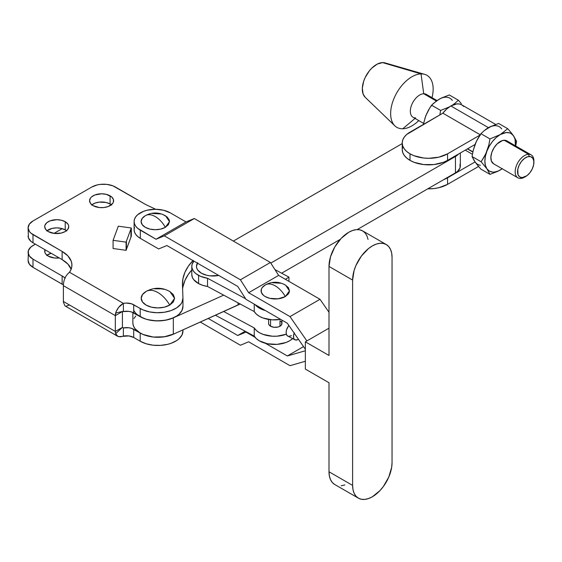 <?xml version="1.0" encoding="UTF-8"?>
<svg xmlns="http://www.w3.org/2000/svg" width="562" height="562" viewBox="0 0 562 562"><rect width="100%" height="100%" fill="white"/><g stroke="black" fill="none" stroke-linecap="round" stroke-linejoin="round"><path stroke-width="0.84" d="M281.822 322.75L281.443 324.977L279.995 326.227L279.995 320.776L279.995 326.227L277.832 327.063L273.968 327.281L270.554 326.227A6.681 3.857 180 0 1 268.594 323.501L268.594 319.434M207.533 286.458L207.533 278.274A21.37 12.343 180 0 1 198.59 275.394L198.59 283.578A21.37 12.343 0 0 0 207.533 286.458L202.756 285.334L198.59 283.578L198.59 275.394A21.37 12.343 180 0 1 191.797 266.374A21.37 12.343 180 0 1 193.855 261.084L192.071 264.386L191.811 266.802L192.366 269.198L193.714 271.488L195.822 273.582L200.578 276.349L207.533 278.274L245.615 298.752L207.533 278.274L207.533 286.458L254.242 311.573L207.533 286.458M191.797 266.374L191.797 274.551A21.37 12.343 0 0 0 198.59 283.578L193.714 279.665L192.366 277.382L191.797 274.516M287.653 336.132L286.501 334.762L286.1 332.556L286.522 329.852L288.805 325.349L287.02 328.433L286.213 331.243L286.198 333.744L286.992 335.57L294.966 339.855L296.455 340.087L298.464 339.293L297.375 339.855L294.853 339.792L293.793 338.535L293.526 335.289L294.277 332.697M292.774 338.472L289.823 340.684L286.086 342.462L277.045 344.358L267.484 343.775L259.328 340.825L256.321 338.64L254.242 336.111L254.242 327.934L223.69 311.503L254.242 327.934L256.321 330.456L259.328 332.648L263.114 334.39L272.205 336.202L277.045 336.181L286.304 334.2A21.37 12.343 180 0 1 254.242 327.934L254.242 336.111L215.415 315.233L254.242 336.111A21.37 12.343 0 0 0 272.029 344.373A21.37 12.343 0 0 0 292.584 338.647M268.594 323.501L269.107 324.977L270.554 326.227L270.554 319.701L270.554 326.227A6.681 3.857 180 0 0 277.832 327.063A6.681 3.857 180 0 0 281.955 323.501L281.955 323.501A6.681 3.857 180 0 0 279.995 320.776L280.824 321.359M280.656 319.378L272.205 319.841L263.114 318.029L259.328 316.287L256.321 314.095L254.242 311.573A21.37 12.343 0 0 0 280.656 319.378M285.419 279.321L288.952 277.136L288.952 281.358L288.952 277.136L274.93 269.577L288.952 277.136L285.419 279.321M288.468 336.427L291.439 335.669M255.106 304.632L259.328 308.102L265.376 310.561A21.37 12.343 180 0 1 255.106 304.632M197.431 263.149A16.698 9.638 0 0 0 201.365 273.188A16.698 9.638 0 0 0 218.751 275.457L209.914 275.83L206.781 275.282L201.365 273.188L197.74 270.062L196.791 268.257L196.468 266.374L197.74 262.686M254.242 304.126L254.242 311.573L254.242 304.126M294.853 339.792L293.793 338.535L293.427 336.498L294.137 333.048M46.73 230.954L52.126 228.397L56.72 227.87L61.321 228.397L65.227 229.907L65.227 221.723A12.02 6.941 180 0 1 68.747 226.634A12.02 6.941 180 0 1 61.321 233.047A12.02 6.941 180 0 1 48.22 231.537L45.613 229.289L44.7 226.634L44.932 225.278L46.73 222.777L50.046 220.859L56.72 219.693L61.321 220.22L65.227 221.723L67.833 223.978L68.515 225.278L68.747 226.634L67.833 229.289L65.227 231.537L61.321 233.047L54.381 233.441L48.22 231.537A12.02 6.941 180 0 1 44.7 226.634A12.02 6.941 180 0 1 52.126 220.22A12.02 6.941 180 0 1 65.227 221.723L65.227 229.907A12.02 6.941 0 0 0 47.011 230.722M48.22 256.089A12.02 6.941 180 0 1 44.7 251.179A12.02 6.941 180 0 1 44.974 249.704L44.932 252.535L45.613 253.834L48.22 256.089L54.381 257.986L59.27 257.958A12.02 6.941 180 0 1 48.22 256.089M46.73 255.499L51.079 253.23A12.02 6.941 0 0 0 47.011 255.267M91.592 205.053L94.908 203.135L99.242 202.102L106.19 202.496L110.089 203.999L110.089 195.822A12.02 6.941 180 0 1 113.615 200.725A12.02 6.941 180 0 1 106.19 207.139A12.02 6.941 180 0 1 93.088 205.636L90.482 203.381L89.569 200.725L90.482 198.07L91.592 196.869L94.908 194.958L101.589 193.785L106.19 194.319L111.585 196.869L113.384 199.377L113.384 202.081L112.695 203.381L108.269 206.5L103.935 207.533L99.242 207.533L93.088 205.636A12.02 6.941 180 0 1 89.569 200.725A12.02 6.941 180 0 1 96.987 194.319A12.02 6.941 180 0 1 110.089 195.822L110.089 203.999A12.02 6.941 0 0 0 91.88 204.821M169.717 291.46L173.335 294.586L174.606 298.274L173.335 301.963L169.717 305.096A23.386 13.502 -120 0 0 157.908 292.549C162.509 295.289 166.45 299.469 169.717 305.096L174.606 298.373L169.942 291.594C162.067 287.224 154.164 287.161 146.218 291.39A23.386 13.502 -120 0 0 146.106 291.46C149.373 289.613 153.314 289.978 157.908 292.549A23.386 13.502 -120 0 0 146.218 291.39L146.197 291.404M146.556 291.207L146.106 291.46A16.698 9.638 0 0 0 145.874 291.594A16.698 9.638 0 0 0 146.218 305.159A16.698 9.638 0 0 0 169.717 305.096L164.301 307.182L157.908 307.92L151.522 307.182L146.106 305.096L142.481 301.963L141.21 298.274L142.481 294.586L146.106 291.46M65.318 278.113L62.136 275.984L62.136 284.161A33.397 19.284 0 0 1 63.408 284.934L32.989 267.336L29.372 264.203L28.1 260.515A16.698 9.638 0 0 0 32.989 267.336L62.136 284.161L62.136 275.984L32.989 259.152L32.989 267.336L32.989 259.152A16.698 9.638 180 0 1 28.1 252.338A16.698 9.638 180 0 1 32.989 245.524L35.357 244.154L30.917 246.978L28.423 250.455L28.1 260.515M182.952 330.681L182.018 334.931L178.969 338.837L176.728 340.551L171.059 343.312L167.75 344.302L160.577 345.384L153.159 345.201L146.162 343.775L140.198 341.225L133.707 337.481L128.881 335.935L118.477 336.645L116.72 335.577L115.639 333.695L115.329 331.454L122.418 327.365L122.418 311.545L115.329 315.633L115.329 331.454L115.329 315.633L63.38 285.637L63.38 301.464L63.38 285.637L115.329 315.633L116.151 311.587L118.638 307.365L123.373 303.368L126.106 303.066L131.48 303.782L143.015 309.901L149.569 311.91L156.854 312.725L164.23 312.268L171.059 310.582L176.728 307.821L180.746 304.225L182.018 302.201L182.952 297.951L182.453 285.089L182.952 278.654L184.926 272.317L188.354 266.191L193.166 260.375M71.156 269.156A33.397 19.284 0 0 0 62.136 259.616L62.136 251.432L32.989 234.607A16.698 9.638 180 0 1 28.1 227.793A16.698 9.638 180 0 1 32.989 220.971L91.789 187.027A16.698 9.638 180 0 1 115.407 187.027L146.106 204.751L155.695 209.275L146.106 204.751L112.878 185.825L106.857 184.385L100.338 184.385L97.205 184.933L91.789 187.027L32.989 220.971L29.372 224.105L28.1 227.793L29.372 231.481L30.917 233.146L62.136 251.432L67.932 255.935L71.241 261.211L71.866 264L71.781 266.817L70.988 269.591L69.498 272.268L123.373 303.368A10.018 5.782 180 0 1 133.707 304.752L133.707 312.936A10.018 5.782 0 0 0 123.373 311.552L123.373 303.368L123.373 311.552L128.881 311.39L131.48 311.966L140.198 316.68A25.044 14.457 0 0 0 167.497 319.813A25.044 14.457 0 0 0 182.959 306.459L182.959 298.274A25.044 14.457 180 0 1 167.497 311.636A25.044 14.457 180 0 1 140.198 308.503L140.198 316.68L140.198 308.503L133.707 304.752L133.707 312.936L140.198 316.68L146.162 319.23L153.159 320.656L160.577 320.839L167.75 319.757L171.059 318.766L176.728 316.006L178.969 314.291L182.018 310.386L182.952 306.135M154.655 288.819L161.168 288.819L164.301 289.367M131.332 236.173L126.092 250.315L113.081 248.509L113.081 240.332L113.081 248.509L126.092 250.315L126.092 242.138L126.092 250.315L126.415 241.189L130.939 228.931L130.939 237.115L126.415 249.373L126.415 241.189L130.939 228.931L131.332 227.996L131.332 236.173L130.939 237.115L130.939 228.931L131.332 227.996L118.301 226.191L113.081 240.332L126.092 242.138L126.415 241.189L126.092 242.138L113.081 240.332L118.301 226.191L131.332 227.996L131.332 236.173M173.813 333.997A25.044 14.457 180 0 1 140.198 333.048L131.48 328.334L128.881 327.751L123.373 327.92L122.418 327.365L123.373 327.92L122.425 327.435L123.373 327.92L123.373 336.097L120.409 336.842L117.922 336.434L115.639 333.695L122.418 327.365L115.639 333.695A10.355 5.978 -60 0 1 115.329 331.454L63.38 301.464L115.329 331.454L122.418 327.365L122.418 311.545L115.329 315.633A10.355 5.978 -60 0 1 115.639 313.041L122.425 311.46L115.639 313.041C117.065 308.7 119.643 305.475 123.373 303.368L69.498 272.268C65.782 275.275 63.752 279.454 63.415 284.808A10.355 5.978 120 0 0 63.38 285.637A10.355 5.978 120 0 1 63.415 284.808C63.752 279.454 65.782 275.275 69.498 272.268A33.397 19.284 180 0 0 71.915 265.067A33.397 19.284 180 0 0 62.136 251.432L62.136 259.616L67.932 264.119L71.241 269.395M32.989 234.607L32.989 242.791L62.136 259.616L32.989 242.791L32.989 234.607M28.1 235.97A16.698 9.638 0 0 0 32.989 242.791L30.917 241.33L28.423 237.852L28.1 227.793M193.166 262.033L193.166 260.684L193.166 262.033M182.959 298.274A25.044 14.457 180 0 0 182.952 297.951L182.453 285.089A83.492 48.206 180 0 1 182.432 284.014A83.492 48.206 180 0 1 192.97 260.578M182.952 286.838L184.926 280.501L188.354 274.368L191.797 270.02A83.492 48.206 0 0 0 182.608 289.079M66.435 230.722A12.02 6.941 0 0 0 65.227 229.907L66.716 230.954M111.304 204.821A12.02 6.941 0 0 0 110.089 203.999L111.585 205.053M123.373 311.552L122.418 311.545L123.373 311.552M63.415 302.251A10.355 5.978 120 0 1 63.38 301.464A10.355 5.978 120 0 0 63.415 302.251L64.967 305.876L117.922 336.434M66.042 306.206L69.498 304.997M53.994 233.392L62.227 228.643L53.994 233.392M174.065 333.87L164.23 336.814L153.159 337.024L143.015 334.453L133.707 329.297L133.707 337.481L140.198 341.225L140.198 333.048L140.198 341.225A25.044 14.457 0 0 0 167.497 344.365A25.044 14.457 0 0 0 182.959 331.004L182.959 329.873M65.059 277.909A33.397 19.284 180 0 0 62.136 275.984L32.989 259.152L29.372 256.026L28.1 252.338M123.373 336.097L123.373 327.92A10.018 5.782 180 0 1 133.707 329.297L133.707 337.481A10.018 5.782 0 0 0 123.373 336.097M415.662 117.915A13.242 7.643 -60 0 1 411.236 106.056A13.242 7.643 -60 0 1 423.72 93.742L436.337 101.034L423.72 93.742A13.242 7.643 120 0 0 412.044 104.005A13.242 7.643 120 0 0 413.07 117.296L423.537 123.345M402.757 128.761L415.044 118.434L402.757 128.761A30.053 17.352 -60 0 1 394.896 125.874A30.053 17.352 -60 0 1 395.451 95.28A30.053 17.352 -60 0 1 421.036 73.896A30.053 17.352 120 0 0 392.712 101.855A30.053 17.352 120 0 0 402.757 128.761A30.053 17.352 120 0 0 418.767 120.591A30.053 17.352 -60 0 1 402.757 128.761M365.181 97.282L363.122 94.058L362.328 88.199L363.684 81.23L365.117 77.654L369.227 71.009L371.742 68.192L377.207 64.117L382.567 62.593L421.036 73.896L423.72 93.742L421.036 73.896L382.567 62.593A20.035 11.57 120 0 0 365.511 76.846A20.035 11.57 120 0 0 365.138 97.24L394.896 125.874M480.369 135.042A21.707 12.533 120 0 0 475.115 144.315A21.707 12.533 120 0 0 475.045 144.49L447.556 160.367L447.556 153.819L479.934 135.126L447.556 153.819L438.943 157.142L428.778 158.308L423.6 158.013L414.032 155.73L410.007 153.819A26.547 15.329 180 0 1 402.23 142.98A26.547 15.329 180 0 1 410.007 132.14L442.821 113.194L406.705 134.466L404.254 137.114L402.743 139.994L402.23 142.98L402.23 149.527A26.547 15.329 0 0 0 410.007 160.367L410.007 153.819L406.705 151.501L404.254 148.846L402.743 145.972L402.23 142.98M472.846 152.063L467.394 148.909L472.846 152.063M442.849 113.173L480.194 134.74L442.849 113.173L446.699 109.028L450.857 105.965A21.876 12.631 120 0 0 442.849 113.173L480.18 134.761L442.849 113.173M491.427 126.246L485.203 129.885A21.876 12.631 -60 0 1 488.406 127.644L450.857 105.965L488.406 127.644A21.876 12.631 -60 0 1 491.16 126.338M495.698 124.455L461.795 104.883A21.876 12.631 120 0 0 450.857 105.965L456.78 103.907L459.456 104.012L461.795 104.883L463.72 106.478M531.16 154.894A13.242 7.643 -60 0 1 533.879 161.673A13.242 7.643 120 0 0 533.9 160.957A13.242 7.643 120 0 0 528.561 154.276L529.235 156.482A11.57 6.681 -60 0 1 533.9 162.32A11.57 6.681 -60 0 1 525.716 176.496A11.57 6.681 -60 0 1 522.196 177.606L520.51 178.449L522.196 177.606A11.57 6.681 -60 0 1 518.333 167.244A11.57 6.681 -60 0 1 529.235 156.482L528.561 154.276A13.242 7.643 -60 0 1 531.16 154.894L506.833 140.851A13.242 7.643 120 0 0 504.24 140.233A13.242 7.643 120 0 0 492.565 150.497A13.242 7.643 120 0 0 493.591 163.788L517.918 177.831A13.242 7.643 -60 0 1 516.892 164.54A13.242 7.643 -60 0 1 528.561 154.276L504.24 140.233L528.561 154.276A13.242 7.643 120 0 0 516.085 166.591A13.242 7.643 120 0 0 520.51 178.449A13.242 7.643 -60 0 1 517.918 177.831M437.046 100.591L441.402 98.041L449.284 94.964L458.353 100.198L449.284 94.964L441.402 98.041L436.906 100.633L431.56 105.192L428.37 110.257L425.757 115.821L423.305 124.462M461.353 103.661L458.353 100.198L454.988 103.289L458.353 100.198M439.828 114.922L440.629 110.426L431.56 105.192L440.629 110.426L449.326 106.942L440.629 110.426L439.835 114.922M452.361 105.185L454.988 103.289L452.368 105.185M424.872 118.413L426.874 113.25M423.221 124.89L425.757 115.821L429.902 107.672L433.176 103.605L439.055 99.284A21.707 12.533 120 0 1 452.347 100.472M525.147 176.798A13.242 7.643 -60 0 1 520.51 178.449A13.242 7.643 120 0 0 524.536 177.178L525.716 176.496M522.196 177.606L526.896 175.716L529.903 172.745L532.277 168.909L533.647 164.785L533.816 161.013L532.748 158.154L530.612 156.65L527.725 156.728L524.543 158.379L521.529 161.343L519.162 165.179L517.785 169.303L518.002 174.656L519.639 176.882L522.196 177.606M509.362 130.574L507.704 128.691L500.215 134.599A21.707 12.533 -60 0 1 513.506 135.786L509.362 130.574M502.196 168.755A21.707 12.533 -60 0 1 500.215 170.047A21.707 12.533 -60 0 1 486.924 168.86A21.707 12.533 -60 0 1 486.924 151.136A21.707 12.533 -60 0 1 500.215 134.599L506.088 132.555L509.558 132.864L511.069 133.524L513.506 135.786L516.569 141.294L515.726 145.987L516.569 141.294L513.506 135.786A21.707 12.533 -60 0 1 515.438 145.818M501.697 128.965A21.707 12.533 120 0 0 488.406 127.778L484.311 130.567L490.759 126.534L498.642 123.457L507.704 128.691L500.215 134.599L489.98 138.919L480.917 133.686L484.311 130.567L480.917 133.686L477.728 138.758L475.115 144.315L473.246 150.3L476.337 141.469L480.917 133.686L489.98 138.919L488.792 145.144L485.701 153.981L481.121 161.765L472.052 156.531L473.246 150.3L472.052 156.531L474.082 160.493L477.721 165.439L475.115 162.039A21.707 12.533 -60 0 1 475.045 161.94A21.707 12.533 120 0 0 475.115 162.039L472.052 156.531L481.121 161.765L486.924 168.86L485.385 165.467L484.866 161.182L485.385 156.292L486.924 151.136L489.362 146.057L492.537 141.399L496.239 137.493L500.215 134.599L489.98 138.919L488.792 145.144L486.924 151.136L484.311 156.693L481.121 161.765L486.924 168.86L489.98 174.368L480.917 169.134L477.721 165.439L480.917 169.134L489.98 174.368L497.883 171.284L502.372 168.691L498.213 171.052L494.342 172.084L492.537 172.098L489.362 171.122L486.924 168.86L489.98 174.368L497.883 171.284L502.217 168.733M476.169 163.268L475.115 162.039A21.707 12.533 120 0 0 480.369 165.242M510.703 132.154L513.506 135.786L515.038 139.172L515.431 145.846M508.259 142.144L505.814 140.423L502.512 140.514L497.082 143.935L493.949 147.911L491.764 152.548L490.865 157.156L491.392 161.027L493.619 163.802M507.704 128.691L498.642 123.457L490.408 126.773M475.045 161.94L447.556 177.817L447.556 184.357L478.571 166.45L447.556 184.357L447.556 177.817L475.045 161.94M427.752 188.839L433.962 188.558L438.943 187.68L447.556 184.357A26.547 15.329 0 0 1 427.752 188.839M443.53 179.721L447.556 177.817A26.547 15.329 180 0 1 443.573 179.707M472.417 154.276L465.259 150.145L472.417 154.276M476.169 141.877L475.115 144.315A21.707 12.533 -60 0 0 475.045 144.49L447.556 160.367A26.547 15.329 0 0 1 410.007 160.367L410.007 153.819A26.547 15.329 180 0 0 447.556 153.819L447.556 160.367L443.53 162.27L433.962 164.561L423.6 164.561L414.032 162.27L410.007 160.367L406.705 158.041L404.254 155.393L402.743 152.52L402.23 149.527L402.743 146.534M486.327 129.148L488.406 127.778M382.567 62.593L384.977 62.888A20.035 11.57 120 0 0 382.567 62.593M421.036 73.896A30.053 17.352 -60 0 1 424.647 74.339A30.053 17.352 -60 0 1 432.009 97.655A30.053 17.352 120 0 0 421.036 73.896M437.025 100.549L426.312 94.36A13.242 7.643 120 0 0 423.72 93.742A13.242 7.643 -60 0 1 428.139 96.299M137.304 314.671L143.675 318.359L147.623 319.645L156.376 320.888L165.333 320.27L173.328 317.853L223.69 295.141L173.328 317.853A25.044 14.457 180 0 1 133.707 310.175M460.341 152.983L460.341 166.029A16.698 9.638 0 0 1 455.452 172.85L357.144 229.605L455.452 172.85L455.452 156.489L270.8 263.093L455.452 156.489L458.55 154.016A16.698 9.638 180 0 1 455.452 156.489L455.452 172.85L457.531 171.389L460.025 167.912L460.025 164.153M402.23 143.584L233.356 241.084L402.23 143.584M132.913 323.698L133.594 326.283L135.077 328.756L140.198 333.041L143.675 334.713L151.902 336.856L156.376 337.249L165.333 336.631L173.328 334.214L240.29 303.887M281.639 273.195L340.291 239.335L281.639 273.195M135.716 316.111L133.988 318.528M240.122 303.979A25.044 14.457 0 0 1 238.028 305.04L238.028 302.855L238.028 305.04L173.328 334.214L173.328 317.853L173.328 334.214A25.044 14.457 0 0 1 146.928 335.816A25.044 14.457 0 0 1 132.864 322.82L132.864 312.5M163.198 214.705L167.118 216.967L169.232 219.918L169.506 221.519L168.424 224.652L165.347 227.315A19.761 11.409 -120 0 0 155.316 216.609C159.236 218.941 162.58 222.51 165.347 227.315L169.506 221.646L165.657 215.906C158.955 212.113 152.218 212.022 145.432 215.632A19.761 11.409 -120 0 0 145.277 215.724C148.045 214.122 151.396 214.417 155.316 216.609A19.761 11.409 -120 0 0 145.432 215.632L145.396 215.653M352.613 485.399L328.995 471.764A27.882 16.101 120 0 0 334.769 484.528L332.318 482.498L330.498 479.611L329.374 475.986L328.995 471.764L352.613 485.399L352.992 489.621L354.109 493.246L355.936 496.134L358.387 498.164A27.882 16.101 -60 0 1 352.613 485.399L352.613 280.073L352.613 485.399M372.332 496.787A27.882 16.101 -60 0 1 358.387 498.164L361.373 499.274L364.78 499.407L368.482 498.564L372.332 496.787L379.877 490.696L383.284 486.622L388.721 477.201L391.665 467.289L392.044 462.631L392.044 257.305L391.665 253.083L390.548 249.458L388.721 246.578L386.27 244.54L383.284 243.437L379.877 243.297L376.175 244.14L372.332 245.924L368.482 248.58L361.373 256.082L355.936 265.503L354.109 270.498L352.613 280.073L328.995 266.437L328.995 355.472L305.356 341.822L328.995 328.173L305.356 341.822L305.356 369.086L328.995 382.736L328.995 471.764L328.995 382.736L305.356 369.086L305.356 341.822L328.995 355.472L328.995 266.437L352.613 280.073A27.882 16.101 -60 0 1 364.78 252.015A27.882 16.101 -60 0 1 386.27 244.54A27.882 16.101 -60 0 1 392.044 257.305L392.044 462.631A27.882 16.101 -60 0 1 372.332 496.787M283.157 283.965L285.313 284.983L288.39 287.639L289.465 290.779L289.191 292.373L288.39 293.912L285.313 296.574L278.042 298.815L269.844 298.352L265.236 296.574L263.473 295.331L261.351 292.373L261.351 289.177L262.159 287.639L265.236 284.983A14.191 8.191 0 0 0 264.934 285.166A14.191 8.191 0 0 0 265.39 296.659A14.191 8.191 0 0 0 285.313 296.574A19.761 11.409 -120 0 0 275.275 285.868C279.195 288.201 282.538 291.769 285.313 296.574L289.465 290.905L285.615 285.166C278.921 281.372 272.177 281.281 265.39 284.892A19.761 11.409 -120 0 0 265.236 284.983C268.011 283.381 271.355 283.677 275.275 285.868A19.761 11.409 -120 0 0 265.39 284.892L265.355 284.913M305.356 361.254L290.006 365.679L248.643 341.801L240.417 345.23L200.283 322.061L240.417 345.23L248.643 341.801L290.006 365.679L305.356 361.254M208.242 318.471L237.754 335.507L245.158 331.229L237.754 335.507L246.016 332.1L237.754 335.507L208.242 318.471M246.388 331.889L246.016 332.1L255.106 337.355L246.016 332.1L246.388 331.889M305.356 350.758L287.344 355.964L303.536 346.613L287.344 355.964L305.356 350.758M140.317 230.174A21.208 12.245 180 0 1 134.107 221.519A21.208 12.245 180 0 1 147.195 210.209A21.208 12.245 180 0 1 170.307 212.865L163.43 210.209L155.316 209.275L147.195 210.209L143.535 211.34L137.683 214.719L135.723 216.834L134.515 219.131L134.107 221.519L134.515 223.908L135.723 226.205L137.683 228.32L156.025 239.243L164.294 235.836L194.283 218.527L186.022 221.934L156.025 239.243L186.022 221.934L170.307 212.865L186.022 221.934L194.283 218.527L164.294 235.836L240.417 279.785L270.406 262.475L194.283 218.527L270.406 262.475L278.633 275.401L248.643 292.718L240.417 279.785L270.406 262.475L278.633 275.401L248.643 292.718L290.006 316.603L320.003 299.286L278.633 275.401L320.003 299.286L328.995 312.268L320.003 299.286L290.006 316.603L306.88 340.944L290.006 316.603L248.643 292.718L240.417 279.785L164.294 235.836L156.025 239.243L140.317 230.174L140.317 238.358L158.646 248.938L166.907 245.531L237.754 286.43L166.907 245.531L158.646 248.938L140.317 238.358L140.317 230.174M134.107 221.519L134.107 229.696A21.208 12.245 0 0 0 140.317 238.358L137.683 236.504L135.723 234.382L134.515 232.085L134.107 229.696L134.515 227.308M305.356 349.248L287.344 323.241L246.016 299.377L287.344 323.241L305.356 349.248M246.016 299.377L237.754 286.43L246.016 299.377M272.507 282.742L280.705 283.206M152.541 213.483L160.746 213.946M165.347 227.315L160.746 229.092L155.316 229.71L149.878 229.092L145.277 227.315L142.2 224.652L141.118 221.519L142.2 218.386L145.277 215.724A14.191 8.191 0 0 0 144.975 215.906A14.191 8.191 0 0 0 145.432 227.399A14.191 8.191 0 0 0 165.347 227.315M265.376 343.284L287.344 355.964L265.376 343.284M368.054 239.447L366.93 235.829L365.11 232.942L362.659 230.905L359.673 229.802L356.259 229.661L352.564 230.504L348.714 232.289L341.169 238.379L334.769 247.006L330.498 256.862L328.995 266.437A27.882 16.101 120 0 1 341.169 238.379A27.882 16.101 120 0 1 362.659 230.905L386.27 244.54M341.169 485.772L344.871 484.936M467.612 148.79L472.888 151.838M533.9 160.957L533.9 162.32M424.647 74.339L384.977 62.881M281.955 323.501L281.955 320.129M358.387 498.164L334.769 484.528M264.934 285.166L265.39 284.892M144.975 215.906L145.432 215.632"/></g></svg>
